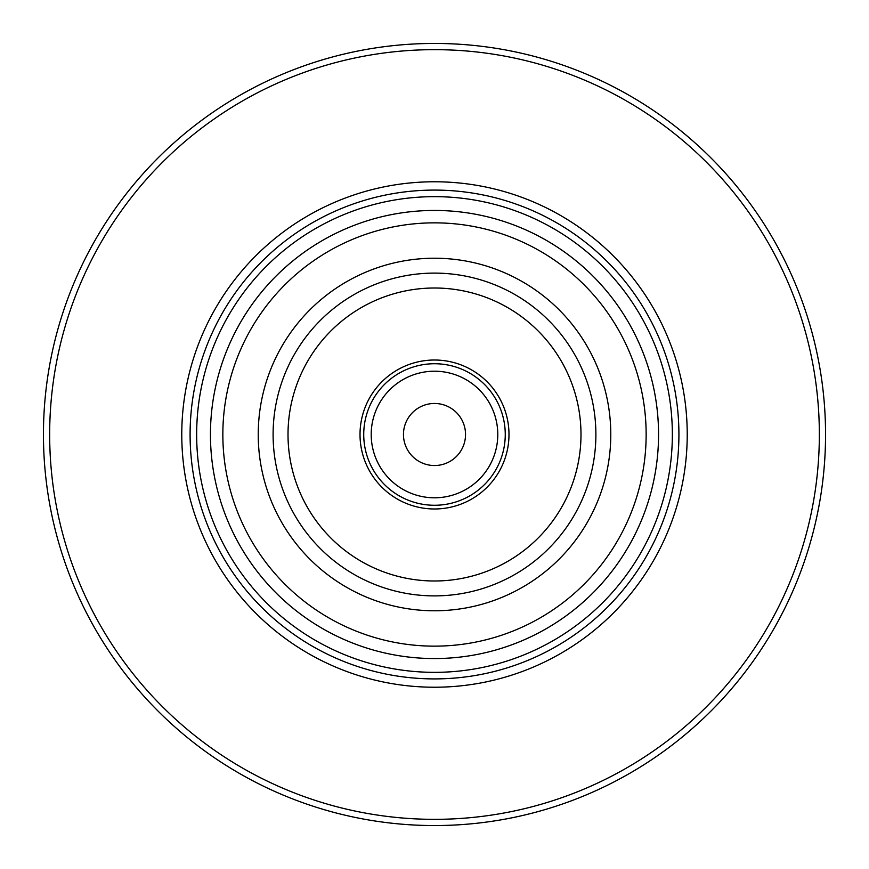 <?xml version="1.0" encoding="UTF-8"?>
<svg xmlns="http://www.w3.org/2000/svg" width="869" height="869" viewBox="0 0 869 869"><rect width="100%" height="100%" fill="white"/><g stroke="black" fill="none" stroke-linecap="round" stroke-linejoin="round"><path stroke-width="1.3" d="M465.534 434.5A31.034 31.034 0 0 0 434.5 403.466A31.034 31.034 0 0 0 403.466 434.5A31.034 31.034 0 0 0 434.5 465.534A31.034 31.034 0 0 0 465.534 434.5M497.785 434.5A63.285 63.285 0 0 0 402.858 379.688A63.285 63.285 0 0 0 402.858 489.312A63.285 63.285 0 0 0 497.785 434.5M508.984 434.5A74.484 74.484 0 0 0 397.252 369.998A74.484 74.484 0 0 0 397.252 499.002A74.484 74.484 0 0 0 508.984 434.5M595.884 434.5A161.384 161.384 0 0 0 353.802 294.732A161.384 161.384 0 0 0 353.802 574.268A161.384 161.384 0 0 0 595.884 434.5A161.384 161.384 0 0 0 353.802 294.732A161.384 161.384 0 0 0 353.802 574.268A161.384 161.384 0 0 0 595.884 434.5M196.655 434.5A237.845 237.845 0 0 1 434.5 196.655A237.845 237.845 0 0 1 672.345 434.5A237.845 237.845 0 0 1 434.5 672.345A237.845 237.845 0 0 1 196.655 434.5M687.227 434.5A252.727 252.727 0 0 0 308.137 215.631A252.727 252.727 0 0 0 308.137 653.369A252.727 252.727 0 0 0 687.227 434.5M819.348 434.5A384.848 384.848 0 0 0 242.082 101.217A384.848 384.848 0 0 0 242.082 767.783A384.848 384.848 0 0 0 819.348 434.5M825.55 434.5A391.05 391.05 0 0 0 238.975 95.84A391.05 391.05 0 0 0 238.975 773.16A391.05 391.05 0 0 0 825.55 434.5M505.258 434.5A70.758 70.758 0 0 0 399.121 373.214A70.758 70.758 0 0 0 399.121 495.786A70.758 70.758 0 0 0 505.258 434.5M580.992 434.5A146.492 146.492 0 0 0 361.254 307.637A146.492 146.492 0 0 0 361.254 561.363A146.492 146.492 0 0 0 580.992 434.5M610.788 434.5A176.288 176.288 0 0 0 346.362 281.838A176.288 176.288 0 0 0 346.362 587.162A176.288 176.288 0 0 0 610.788 434.5M646.145 434.5A211.645 211.645 0 0 0 328.678 251.206A211.645 211.645 0 0 0 328.678 617.794A211.645 211.645 0 0 0 646.145 434.5M658.55 434.5A224.05 224.05 0 0 0 434.5 210.45A224.05 224.05 0 0 0 210.45 434.5A224.05 224.05 0 0 0 434.5 658.55A224.05 224.05 0 0 0 658.55 434.5M678.917 434.5A244.417 244.417 0 0 0 312.297 222.833A244.417 244.417 0 0 0 312.297 646.167A244.417 244.417 0 0 0 678.917 434.5"/></g></svg>
